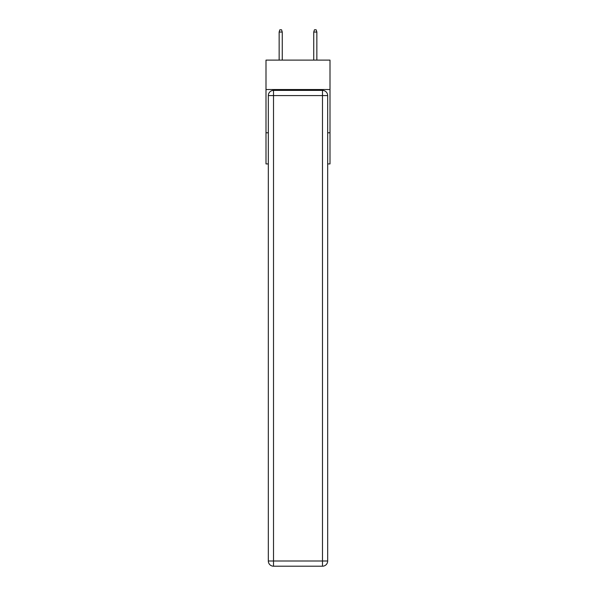 <?xml version="1.0" encoding="UTF-8"?>
<svg xmlns="http://www.w3.org/2000/svg" width="596" height="596" viewBox="0 0 596 596"><rect width="100%" height="100%" fill="white"/><g stroke="black" fill="none" stroke-linecap="round" stroke-linejoin="round"><path stroke-width="0.89" d="M330.005 89.527L330.005 60.114L265.995 60.114L265.995 89.527L330.005 89.527L330.005 163.922L327.673 163.922M268.327 132.781L265.995 132.781L265.995 89.527M330.005 132.781L327.673 132.781M265.995 132.781L265.995 163.922L268.327 163.922M273.519 90.391L322.481 90.391A5.193 5.193 0 0 1 327.673 95.584L327.673 561.007A5.193 5.193 0 0 1 322.481 566.2L273.519 566.2L273.519 561.007L322.481 561.007L322.481 95.584L273.519 95.584L273.519 561.007L268.327 561.007L268.327 95.584L273.519 95.584L273.519 90.391A5.193 5.193 0 0 0 268.327 95.584A5.193 5.193 0 0 1 273.519 90.391M268.327 561.007A5.193 5.193 0 0 0 273.519 566.2A5.193 5.193 0 0 1 268.327 561.007M282.258 60.114L282.258 32.05L279.144 32.05L279.144 60.114M279.144 32.05L279.829 29.8L281.565 29.8L282.258 32.05M313.742 32.05L314.435 29.8L316.171 29.8L316.856 32.05L313.742 32.05L313.742 60.114M316.856 32.05L316.856 60.114M322.481 566.2A5.193 5.193 0 0 0 327.673 561.007L322.481 561.007L322.481 566.2M327.673 95.584A5.193 5.193 0 0 0 322.481 90.391L322.481 95.584L327.673 95.584"/></g></svg>
